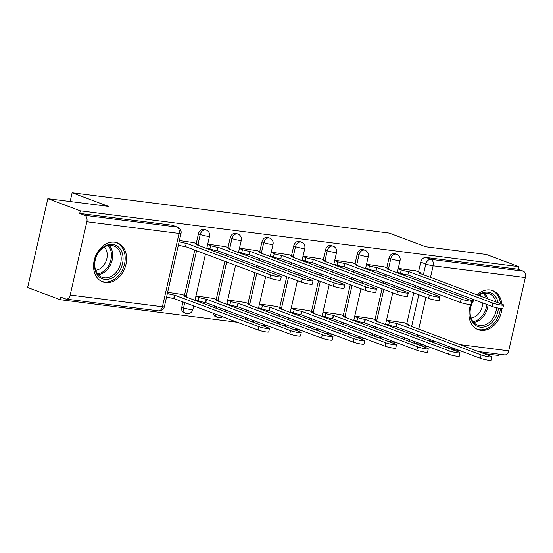 <?xml version="1.0" encoding="UTF-8"?>
<svg xmlns="http://www.w3.org/2000/svg" width="553" height="553" viewBox="0 0 553 553"><rect width="100%" height="100%" fill="white"/><g stroke="black" fill="none" stroke-linecap="round" stroke-linejoin="round"><path stroke-width="0.83" d="M204.389 229.371A5.35 4.058 110.5 0 0 203.684 229.198A5.35 4.058 110.5 0 0 198.437 233.864L200.234 234.534A5.35 4.058 -69.5 0 1 205.481 229.875A5.35 4.058 -69.5 0 1 206.179 230.048L204.389 229.371M236.145 233.414A5.35 4.058 110.5 0 0 235.447 233.242A5.35 4.058 110.5 0 0 230.193 237.901L231.99 238.578A5.35 4.058 -69.5 0 1 237.237 233.912A5.35 4.058 -69.5 0 1 237.935 234.085L236.145 233.414M267.901 237.458A5.35 4.058 110.5 0 0 267.203 237.285A5.35 4.058 110.5 0 0 261.949 241.944L263.746 242.615A5.35 4.058 -69.5 0 1 268.993 237.956A5.35 4.058 -69.5 0 1 269.698 238.129L267.901 237.458M299.657 241.495A5.35 4.058 110.5 0 0 298.959 241.322A5.35 4.058 110.5 0 0 293.712 245.988L295.502 246.659A5.35 4.058 -69.5 0 1 300.756 241.993A5.35 4.058 -69.5 0 1 301.454 242.166L299.657 241.495M331.413 245.539A5.35 4.058 110.5 0 0 330.715 245.366A5.35 4.058 110.5 0 0 325.468 250.025L327.258 250.703A5.35 4.058 -69.5 0 1 332.512 246.037A5.35 4.058 -69.5 0 1 333.21 246.209L331.413 245.539M363.176 249.576A5.35 4.058 110.5 0 0 362.471 249.403A5.35 4.058 110.5 0 0 357.224 254.069L359.021 254.739A5.35 4.058 -69.5 0 1 364.268 250.08A5.35 4.058 -69.5 0 1 364.966 250.253L363.176 249.576M394.932 253.62A5.35 4.058 110.5 0 0 394.234 253.447A5.35 4.058 110.5 0 0 388.98 258.113L390.777 258.783A5.35 4.058 -69.5 0 1 396.024 254.117A5.35 4.058 -69.5 0 1 396.722 254.29L394.932 253.62M470.672 304.544A20.862 15.83 110.5 0 0 478.145 329.699A20.862 15.83 110.5 0 0 480.875 330.369A20.862 15.83 110.5 0 0 501.91 308.602M501.882 304.164A20.862 15.83 110.5 0 0 492.785 290.629A20.862 15.83 110.5 0 0 490.062 289.959A20.862 15.83 110.5 0 0 477.039 294.853M105.485 282.597A20.862 15.83 110.5 0 0 125.49 266.193A20.862 15.83 110.5 0 0 117.395 242.857A20.862 15.83 110.5 0 0 114.665 242.186A20.862 15.83 110.5 0 0 94.667 258.59A20.862 15.83 110.5 0 0 102.754 281.926A20.862 15.83 110.5 0 0 105.485 282.597M47.835 198.665L108.506 206.387L72.125 192.755L389.298 233.117L425.672 246.749L486.336 254.47L518.797 266.636L80.296 210.831L47.835 198.665L27.65 287.519L60.111 299.685L237.341 322.24M261.472 325.309L269.104 326.284M293.228 329.353L300.86 330.321M324.984 333.39L332.616 334.365M356.747 337.434L364.372 338.401M388.503 341.478L396.135 342.445M420.259 345.514L427.891 346.489M452.015 349.558L459.647 350.526M483.771 353.602L498.612 355.489L498.91 354.176M473.257 299.408A20.862 15.83 110.5 0 0 471.405 302.788M60.111 299.685L60.699 297.092L65.759 298.993A5.35 3.429 -82.7 0 0 66.256 299.118A5.35 3.429 -82.7 0 0 70.196 295.032L86.849 221.718A5.35 3.429 -82.7 0 0 84.768 215.317L176.988 227.055A5.35 4.058 -69.5 0 1 177.686 227.228L172.626 225.334A5.35 4.058 -69.5 0 0 171.928 225.161L176.988 227.055A5.35 3.429 -82.7 0 1 179.068 233.456L86.849 221.718M80.296 210.831L79.708 213.423L84.768 215.317M404.893 331.897L405.287 330.155M406.766 323.657L413.768 292.834M415.02 287.332L415.414 285.59M416.665 280.088L417.059 278.346M418.538 271.848L420.743 262.15L425.796 264.051A5.35 4.058 -69.5 0 1 431.043 259.385L523.262 271.122A5.35 3.429 97.3 0 1 525.35 277.523L508.691 350.837A5.35 3.429 97.3 0 1 504.758 354.915L478.31 351.549M523.262 271.122L518.209 269.228L518.797 266.636M372.501 318.673L354.75 316.122M384.273 266.864L366.521 264.313M340.745 314.629L322.993 312.086M352.517 262.82L334.759 260.269M308.982 310.592L291.231 308.042M320.754 258.783L303.003 256.233M277.226 306.549L259.475 303.998M288.998 254.739L271.246 252.189M245.47 302.505L227.718 299.961M257.242 250.696L239.49 248.152M213.714 298.468L195.962 295.917M225.486 246.659L207.728 244.108M181.958 294.424L167.642 292.316M193.723 242.615L179.414 240.507M181.778 307.171L183.575 307.848A5.35 4.058 -69.5 0 0 185.773 313.371L183.976 312.701A5.35 4.058 110.5 0 1 181.778 307.171L182.988 301.869M184.467 295.364L194.76 250.06M196.232 243.555L198.437 233.864M214.35 307.648L214.744 305.906M216.223 299.408L224.871 261.341M226.122 255.839L226.516 254.097M227.995 247.599L230.193 237.901M246.106 311.692L246.5 309.95M247.979 303.445L254.981 272.629M256.233 267.127L256.627 265.385M257.878 259.882L258.272 258.14M259.751 251.636L261.949 241.944M277.862 315.728L278.263 313.993M279.735 307.489L286.737 276.673M287.989 271.164L288.383 269.429M289.634 263.919L290.028 262.184M291.507 255.68L293.712 245.988M309.625 319.772L310.019 318.03M311.491 311.533L318.493 280.71M319.745 275.207L320.146 273.465M321.39 267.963L321.791 266.221M323.263 259.723L325.468 250.025M341.381 323.816L341.775 322.074M343.254 315.569L350.256 284.754M351.508 279.251L351.902 277.509M353.153 272.007L353.547 270.265M355.026 263.76L357.224 254.069M373.137 327.853L373.531 326.118M375.01 319.613L382.012 288.797M383.264 283.288L383.658 281.553M384.909 276.044L385.303 274.309M386.782 267.804L388.98 258.113M70.141 201.506L72.125 192.755M404.257 322.717L386.506 320.166M416.029 270.908L398.278 268.357M195.078 299.802L195.81 299.899M226.834 303.846L227.566 303.936M258.59 307.883L259.322 307.98M290.353 311.927L291.085 312.016M322.109 315.97L322.841 316.06M353.865 320.007L354.597 320.104M385.621 324.051L386.353 324.141M397.393 272.242L398.125 272.332M213.403 313.268A5.35 4.058 110.5 0 0 215.732 316.738L217.529 317.415A5.35 4.058 -69.5 0 1 215.193 313.938M245.159 317.304A5.35 4.058 110.5 0 0 245.891 319.468M276.915 321.348A5.35 4.058 110.5 0 0 277.647 323.512M308.671 325.392A5.35 4.058 110.5 0 0 309.404 327.556M340.434 329.429A5.35 4.058 110.5 0 0 341.16 331.593M372.19 333.473A5.35 4.058 110.5 0 0 372.916 335.636M79.708 213.423L171.928 225.161M404.678 339.673A5.35 4.058 -69.5 0 1 403.946 337.517M518.209 269.228L425.99 257.491A5.35 4.058 110.5 0 0 420.743 262.15M365.637 268.198L366.369 268.295M333.881 264.161L334.613 264.251M302.118 260.117L302.85 260.207M270.362 256.074L271.094 256.17M238.606 252.037L239.338 252.127M206.85 247.993L207.582 248.09M398.195 268.71L401.243 269.85A5.35 0.615 12.8 0 0 408.57 271.585L407.81 274.959A5.35 0.615 -167.2 0 1 400.476 273.217L397.434 272.076M408.881 271.627L492.882 303.113A6.152 0.705 12.8 0 0 499.483 304.821A6.152 0.705 12.8 0 0 503.562 305.069L502.801 308.436A6.152 0.705 -167.2 0 1 498.716 308.187A6.152 0.705 -167.2 0 1 492.122 306.48L408.114 274.993M503.562 305.069A6.152 0.705 12.8 0 0 502.248 304.302L418.552 272.857A5.35 0.615 12.8 0 0 420.501 272.823A5.35 0.615 12.8 0 0 419.361 272.152L414.854 270.465M386.423 320.519L389.471 321.659A5.35 0.615 12.8 0 0 396.805 323.394L481.117 354.922A6.152 0.705 12.8 0 0 487.711 356.63A6.152 0.705 12.8 0 0 491.797 356.879A6.152 0.705 12.8 0 0 490.476 356.111L406.78 324.666A5.35 0.615 12.8 0 0 408.729 324.632A5.35 0.615 12.8 0 0 407.589 323.961L403.082 322.275M491.797 356.879L491.029 360.245A6.152 0.705 -167.2 0 1 486.944 359.996A6.152 0.705 -167.2 0 1 480.35 358.289L396.038 326.768A5.35 0.615 -167.2 0 1 388.704 325.026L389.471 321.659M385.662 323.885L388.704 325.026M396.342 326.802L397.109 323.436M366.439 264.666L369.48 265.806A5.35 0.615 12.8 0 0 376.814 267.548L376.054 270.915A5.35 0.615 -167.2 0 1 368.72 269.173L365.671 268.032M377.118 267.583L461.126 299.069A6.152 0.705 12.8 0 0 467.72 300.784A6.152 0.705 12.8 0 0 471.806 301.026L471.038 304.399A6.152 0.705 -167.2 0 1 466.96 304.15A6.152 0.705 -167.2 0 1 460.359 302.436L376.358 270.956M471.806 301.026A6.152 0.705 12.8 0 0 470.492 300.258L386.789 268.813A5.35 0.615 12.8 0 0 388.745 268.779A5.35 0.615 12.8 0 0 387.598 268.108L383.098 266.422M334.683 260.622L337.724 261.763A5.35 0.615 12.8 0 0 345.058 263.505L344.291 266.871A5.35 0.615 -167.2 0 1 336.957 265.129L333.915 263.988M345.362 263.546L429.37 295.026A6.152 0.705 12.8 0 0 435.964 296.74A6.152 0.705 12.8 0 0 440.05 296.989L439.282 300.355A6.152 0.705 -167.2 0 1 435.197 300.106A6.152 0.705 -167.2 0 1 428.603 298.399L344.595 266.912M440.05 296.989A6.152 0.705 12.8 0 0 438.736 296.221L355.033 264.776A5.35 0.615 12.8 0 0 356.989 264.735A5.35 0.615 12.8 0 0 355.842 264.071L351.342 262.385M498.405 308.132A18.049 13.694 -69.5 0 1 494.078 319.931A18.049 13.694 -69.5 0 1 473.949 324.044A18.049 13.694 -69.5 0 1 474.045 299.705M474.239 299.774A16.714 12.684 110.5 0 0 474.17 299.871A16.714 12.684 110.5 0 0 477.481 325.019A16.714 12.684 110.5 0 0 492.529 318.867A16.714 12.684 110.5 0 0 496.546 307.745M482.638 302.926A13.161 9.989 -69.5 0 1 479.437 312.673A13.161 9.989 -69.5 0 1 471.025 317.975M476.472 328.917A20.724 15.726 110.5 0 0 476.886 329.083A20.724 15.726 110.5 0 0 495.543 321.452A20.724 15.726 110.5 0 0 500.465 308.47M500.465 303.632A20.724 15.726 110.5 0 0 491.437 290.27A20.724 15.726 110.5 0 0 491.009 290.118M478.2 295.288A18.049 13.694 -69.5 0 1 498.115 302.754M496.041 301.973A16.714 12.684 110.5 0 0 489.211 293.719A16.714 12.684 110.5 0 0 478.642 295.454M479.721 294.784A13.161 9.989 -69.5 0 1 480.903 296.304M118.688 272.159A18.049 13.694 -69.5 0 1 98.462 276.175A18.049 13.694 -69.5 0 1 98.856 251.643A18.049 13.694 -69.5 0 1 119.082 247.633A18.049 13.694 -69.5 0 1 118.688 272.159M98.78 252.099A16.714 12.684 110.5 0 0 102.091 277.247A16.714 12.684 110.5 0 0 117.139 271.094A16.714 12.684 110.5 0 0 113.821 245.947A16.714 12.684 110.5 0 0 98.78 252.099M104.33 247.011A13.161 9.989 -69.5 0 1 104.047 264.901A13.161 9.989 -69.5 0 1 95.634 270.203M101.081 281.145A20.724 15.726 110.5 0 0 101.496 281.311A20.724 15.726 110.5 0 0 120.153 273.68A20.724 15.726 110.5 0 0 116.047 242.497A20.724 15.726 110.5 0 0 115.618 242.345M354.667 316.475L357.708 317.616A5.35 0.615 12.8 0 0 365.042 319.358L449.354 350.879A6.152 0.705 12.8 0 0 455.955 352.593A6.152 0.705 12.8 0 0 460.034 352.835A6.152 0.705 12.8 0 0 458.72 352.067L375.017 320.622A5.35 0.615 12.8 0 0 376.973 320.588A5.35 0.615 12.8 0 0 375.833 319.917L371.326 318.231M460.034 352.835L459.273 356.208A6.152 0.705 -167.2 0 1 455.188 355.959A6.152 0.705 -167.2 0 1 448.594 354.245L364.282 322.724A5.35 0.615 -167.2 0 1 356.948 320.982L357.708 317.616M353.906 319.841L356.948 320.982M364.586 322.765L365.353 319.392M322.911 312.431L325.952 313.572A5.35 0.615 12.8 0 0 333.286 315.314L417.598 346.835A6.152 0.705 12.8 0 0 424.192 348.549A6.152 0.705 12.8 0 0 428.278 348.798A6.152 0.705 12.8 0 0 426.964 348.031L343.261 316.586A5.35 0.615 12.8 0 0 345.217 316.544A5.35 0.615 12.8 0 0 344.07 315.881L339.57 314.194M428.278 348.798L427.51 352.164A6.152 0.705 -167.2 0 1 423.432 351.915A6.152 0.705 -167.2 0 1 416.831 350.208L332.519 318.68A5.35 0.615 -167.2 0 1 325.192 316.938L325.952 313.572M322.143 315.798L325.192 316.938M332.83 318.722L333.59 315.355M302.926 256.585L305.968 257.726A5.35 0.615 12.8 0 0 313.302 259.461L312.535 262.834A5.35 0.615 -167.2 0 1 305.201 261.092L302.159 259.951M313.606 259.502L397.614 290.989A6.152 0.705 12.8 0 0 404.208 292.696A6.152 0.705 12.8 0 0 408.294 292.945L407.526 296.311A6.152 0.705 -167.2 0 1 403.441 296.069A6.152 0.705 -167.2 0 1 396.847 294.355L312.839 262.869M408.294 292.945A6.152 0.705 12.8 0 0 406.973 292.178L323.277 260.733A5.35 0.615 12.8 0 0 325.226 260.698A5.35 0.615 12.8 0 0 324.086 260.028L319.586 258.341M271.164 252.541L274.212 253.682A5.35 0.615 12.8 0 0 281.546 255.424L280.779 258.79A5.35 0.615 -167.2 0 1 273.445 257.048L270.403 255.908M281.85 255.458L365.851 286.945A6.152 0.705 12.8 0 0 372.452 288.659A6.152 0.705 12.8 0 0 376.531 288.901L375.77 292.274A6.152 0.705 -167.2 0 1 371.685 292.025A6.152 0.705 -167.2 0 1 365.091 290.311L281.083 258.832M376.531 288.901A6.152 0.705 12.8 0 0 375.217 288.134L291.521 256.689A5.35 0.615 12.8 0 0 293.47 256.654A5.35 0.615 12.8 0 0 292.33 255.991L287.823 254.297M239.408 248.497L242.449 249.638A5.35 0.615 12.8 0 0 249.783 251.38L249.023 254.746A5.35 0.615 -167.2 0 1 241.689 253.004L238.64 251.864M250.087 251.421L334.095 282.901A6.152 0.705 12.8 0 0 340.689 284.615A6.152 0.705 12.8 0 0 344.775 284.864L344.014 288.231A6.152 0.705 -167.2 0 1 339.929 287.982A6.152 0.705 -167.2 0 1 333.335 286.274L249.327 254.788M344.775 284.864A6.152 0.705 12.8 0 0 343.461 284.097L259.758 252.652A5.35 0.615 12.8 0 0 261.714 252.61A5.35 0.615 12.8 0 0 260.567 251.947L256.067 250.26M291.154 308.394L294.196 309.535A5.35 0.615 12.8 0 0 301.53 311.27L385.842 342.798A6.152 0.705 12.8 0 0 392.436 344.505A6.152 0.705 12.8 0 0 396.522 344.754A6.152 0.705 12.8 0 0 395.208 343.987L311.505 312.542A5.35 0.615 12.8 0 0 313.461 312.507A5.35 0.615 12.8 0 0 312.314 311.837L307.814 310.15M396.522 344.754L395.754 348.12A6.152 0.705 -167.2 0 1 391.669 347.878A6.152 0.705 -167.2 0 1 385.075 346.164L300.763 314.643A5.35 0.615 -167.2 0 1 293.429 312.901L294.196 309.535M290.387 311.761L293.429 312.901M301.067 314.678L301.834 311.311M259.398 304.35L262.44 305.491A5.35 0.615 12.8 0 0 269.774 307.233L354.086 338.754A6.152 0.705 12.8 0 0 360.68 340.468A6.152 0.705 12.8 0 0 364.766 340.71A6.152 0.705 12.8 0 0 363.445 339.95L279.749 308.498A5.35 0.615 12.8 0 0 281.698 308.463A5.35 0.615 12.8 0 0 280.558 307.8L276.058 306.106M364.766 340.71L363.998 344.084A6.152 0.705 -167.2 0 1 359.913 343.835A6.152 0.705 -167.2 0 1 353.319 342.12L269.007 310.599A5.35 0.615 -167.2 0 1 261.673 308.857L262.44 305.491M258.631 307.717L261.673 308.857M269.311 310.641L270.078 307.268M227.636 300.307L230.684 301.447A5.35 0.615 12.8 0 0 238.011 303.189L322.323 334.71A6.152 0.705 12.8 0 0 328.924 336.424A6.152 0.705 12.8 0 0 333.003 336.673A6.152 0.705 12.8 0 0 331.689 335.906L247.993 304.461A5.35 0.615 12.8 0 0 249.942 304.42A5.35 0.615 12.8 0 0 248.802 303.756L244.295 302.069M333.003 336.673L332.242 340.04A6.152 0.705 -167.2 0 1 328.157 339.791A6.152 0.705 -167.2 0 1 321.563 338.083L237.251 306.556A5.35 0.615 -167.2 0 1 229.917 304.821L230.684 301.447M226.875 303.68L229.917 304.821M237.555 306.597L238.322 303.231M207.651 244.461L210.693 245.601A5.35 0.615 12.8 0 0 218.027 247.343L217.26 250.709A5.35 0.615 -167.2 0 1 209.926 248.968L206.884 247.827M218.331 247.378L302.339 278.864A6.152 0.705 12.8 0 0 308.933 280.571A6.152 0.705 12.8 0 0 313.019 280.82L312.251 284.187A6.152 0.705 -167.2 0 1 308.173 283.945A6.152 0.705 -167.2 0 1 301.572 282.23L217.571 250.744M313.019 280.82A6.152 0.705 12.8 0 0 311.705 280.053L228.002 248.608A5.35 0.615 12.8 0 0 229.958 248.574A5.35 0.615 12.8 0 0 228.811 247.903L224.311 246.216M195.88 296.27L198.921 297.41A5.35 0.615 12.8 0 0 206.255 299.152L290.567 330.673A6.152 0.705 12.8 0 0 297.161 332.381A6.152 0.705 12.8 0 0 301.247 332.63A6.152 0.705 12.8 0 0 299.933 331.862L216.23 300.417A5.35 0.615 12.8 0 0 218.186 300.383A5.35 0.615 12.8 0 0 217.039 299.712L212.539 298.026M301.247 332.63L300.486 335.996A6.152 0.705 -167.2 0 1 296.401 335.754A6.152 0.705 -167.2 0 1 289.8 334.04L205.495 302.519A5.35 0.615 -167.2 0 1 198.161 300.777L198.921 297.41M195.112 299.636L198.161 300.777M205.799 302.553L206.559 299.187M179.158 241.64A5.35 0.615 12.8 0 0 186.271 243.299L185.504 246.666A5.35 0.615 -167.2 0 1 178.391 245.007M186.575 243.334L270.583 274.82A6.152 0.705 12.8 0 0 277.177 276.535A6.152 0.705 12.8 0 0 281.263 276.776L280.495 280.15A6.152 0.705 -167.2 0 1 276.41 279.901A6.152 0.705 -167.2 0 1 269.816 278.187L185.808 246.707M281.263 276.776A6.152 0.705 12.8 0 0 279.942 276.016L196.246 244.564A5.35 0.615 12.8 0 0 198.195 244.53A5.35 0.615 12.8 0 0 197.055 243.866L192.555 242.173M167.386 293.449A5.35 0.615 12.8 0 0 174.499 295.108L258.811 326.629A6.152 0.705 12.8 0 0 265.405 328.344A6.152 0.705 12.8 0 0 269.491 328.593A6.152 0.705 12.8 0 0 268.177 327.825L184.474 296.38A5.35 0.615 12.8 0 0 186.43 296.339A5.35 0.615 12.8 0 0 185.283 295.675L180.783 293.982M269.491 328.593L268.723 331.959A6.152 0.705 -167.2 0 1 264.645 331.71A6.152 0.705 -167.2 0 1 258.044 329.996L173.732 298.475A5.35 0.615 -167.2 0 1 166.619 296.816M174.043 298.516L174.803 295.15M70.196 295.032L162.416 306.77L179.068 233.456A5.35 0.615 12.8 0 0 181.025 233.421A5.35 5.35 0 0 0 177.686 227.228M409.953 333.791L410.347 332.049M411.598 326.546L418.828 294.728M420.08 289.226L420.474 287.484M421.725 281.982L422.119 280.24M423.37 274.737L425.796 264.051A5.35 0.615 -167.2 0 0 433.13 265.786L430.49 277.406M429.239 282.915L428.845 284.65M427.593 290.159L427.199 291.894M425.948 297.403L418.718 329.215M417.467 334.724L417.073 336.459M428.029 340.572L435.66 341.54M459.792 344.609L508.691 350.837M525.35 277.523L433.13 265.786A5.35 3.429 -82.7 0 0 431.043 259.385L425.99 257.491M185.773 313.371A5.35 5.35 0 0 0 192.866 309.549A5.35 0.615 12.8 0 1 190.909 309.583A5.35 0.615 12.8 0 1 183.575 307.848L184.778 302.539M186.243 296.111L196.55 250.73M198.009 244.302L200.234 234.534A5.35 0.615 12.8 0 0 207.569 236.276A5.35 0.615 -167.2 0 0 209.518 236.235A5.35 5.35 0 0 0 206.179 230.048M216.14 308.318L216.541 306.583M218 300.155L226.661 262.018M227.912 256.509L228.306 254.774M229.772 248.345L231.99 238.578A5.35 0.615 12.8 0 0 239.325 240.32A5.35 0.615 -167.2 0 0 241.274 240.279A5.35 5.35 0 0 0 237.935 234.085M247.903 312.362L248.297 310.62M249.756 304.198L256.779 273.3M258.023 267.797L258.424 266.055M259.675 260.553L260.069 258.811M261.528 252.389L263.746 242.615A5.35 0.615 12.8 0 0 271.081 244.357A5.35 0.615 -167.2 0 0 273.037 244.322A5.35 5.35 0 0 0 269.698 238.129M279.659 316.406L280.053 314.664M281.512 308.235L288.535 277.343M289.786 271.841L290.18 270.099M291.431 264.597L291.825 262.855M293.284 256.426L295.502 246.659A5.35 0.615 12.8 0 0 302.837 248.401A5.35 0.615 -167.2 0 0 304.793 248.359A5.35 5.35 0 0 0 301.454 242.166M311.415 320.443L311.809 318.708M313.274 312.279L320.291 281.387M321.542 275.878L321.936 274.143M323.187 268.634L323.581 266.899M325.04 260.47L327.258 250.703A5.35 0.615 12.8 0 0 334.593 252.445A5.35 0.615 -167.2 0 0 336.549 252.403A5.35 5.35 0 0 0 333.21 246.209M343.171 324.487L343.572 322.745M345.031 316.323L352.047 285.424M353.298 279.922L353.692 278.18M354.943 272.677L355.337 270.935M356.803 264.514L359.021 254.739A5.35 0.615 12.8 0 0 366.356 256.481A5.35 0.615 -167.2 0 0 368.305 256.447A5.35 5.35 0 0 0 364.966 250.253M374.934 328.53L375.328 326.788M376.787 320.36L383.803 289.468M385.054 283.966L385.455 282.224M386.699 276.721L387.1 274.979M388.559 268.551L390.777 258.783A5.35 0.615 12.8 0 0 398.112 260.525A5.35 0.615 -167.2 0 0 400.061 260.484A5.35 5.35 0 0 0 396.722 254.29M374.713 336.307A5.35 4.058 -69.5 0 1 373.987 334.143M342.957 332.263A5.35 4.058 -69.5 0 1 342.224 330.106M311.201 328.226A5.35 4.058 -69.5 0 1 310.468 326.063M279.438 324.182A5.35 4.058 -69.5 0 1 278.712 322.019M247.682 320.146A5.35 4.058 -69.5 0 1 246.956 317.982M409.732 341.574A5.35 4.058 -69.5 0 1 409.006 339.411M164.365 306.728A5.35 0.615 12.8 0 1 162.416 306.77A5.35 3.429 97.3 0 1 158.476 310.848A5.35 5.35 0 0 0 164.365 306.728L181.025 233.421M415.275 341.761A5.35 3.429 97.3 0 1 413.658 343.04M408.57 271.585L407.81 274.959M401.243 269.85L400.476 273.217M492.882 303.113L492.122 306.48M396.038 326.768L396.805 323.394M480.35 358.289L481.117 354.922M376.814 267.548L376.054 270.915M369.48 265.806L368.72 269.173M461.126 299.069L460.359 302.436M345.058 263.505L344.291 266.871M337.724 261.763L336.957 265.129M429.37 295.026L428.603 298.399M488.023 304.945A16.714 12.684 -69.5 0 1 484.027 315.68A16.714 12.684 -69.5 0 1 473.624 322.392M472.919 321.549A16.168 12.263 110.5 0 0 482.921 315.065A16.168 12.263 110.5 0 0 486.799 304.482M484.573 293.159A16.714 12.684 -69.5 0 1 487.539 298.793M486.191 298.288A16.168 12.263 110.5 0 0 483.495 293.332M109.183 245.394A16.714 12.684 -69.5 0 1 108.637 267.908A16.714 12.684 -69.5 0 1 98.227 274.62M97.528 273.776A16.168 12.263 110.5 0 0 107.531 267.293A16.168 12.263 110.5 0 0 108.105 245.56M364.282 322.724L365.042 319.358M448.594 354.245L449.354 350.879M332.519 318.68L333.286 315.314M416.831 350.208L417.598 346.835M313.302 259.461L312.535 262.834M305.968 257.726L305.201 261.092M397.614 290.989L396.847 294.355M281.546 255.424L280.779 258.79M274.212 253.682L273.445 257.048M365.851 286.945L365.091 290.311M249.783 251.38L249.023 254.746M242.449 249.638L241.689 253.004M334.095 282.901L333.335 286.274M300.763 314.643L301.53 311.27M385.075 346.164L385.842 342.798M269.007 310.599L269.774 307.233M353.319 342.12L354.086 338.754M237.251 306.556L238.011 303.189M321.563 338.083L322.323 334.71M218.027 247.343L217.26 250.709M210.693 245.601L209.926 248.968M302.339 278.864L301.572 282.23M205.495 302.519L206.255 299.152M289.8 334.04L290.567 330.673M186.271 243.299L185.504 246.666M270.583 274.82L269.816 278.187M173.732 298.475L174.499 295.108M258.044 329.996L258.811 326.629M378.971 337.904A5.35 5.35 0 0 0 381.37 336.915M400.061 260.484L397.261 272.816M396.01 278.318L395.616 280.06M394.365 285.562L393.971 287.304M392.72 292.807L385.489 324.625M384.238 330.127L383.844 331.869M347.215 333.86A5.35 5.35 0 0 0 349.614 332.871M368.305 256.447L365.505 268.772M364.254 274.281L363.86 276.016M362.609 281.525L362.215 283.26M360.964 288.77L353.733 320.581M352.482 326.09L352.088 327.825M315.452 329.823A5.35 5.35 0 0 0 317.857 328.835M336.549 252.403L333.749 264.735M332.498 270.237L332.104 271.979M330.853 277.482L330.459 279.224M329.208 284.726L321.977 316.544M320.726 322.046L320.332 323.788M283.696 325.779A5.35 5.35 0 0 0 286.095 324.791M304.793 248.359L301.993 260.691M300.742 266.193L300.341 267.935M299.097 273.438L298.696 275.18M297.445 280.682L290.221 312.5M288.97 318.003L288.576 319.745M251.94 321.735A5.35 5.35 0 0 0 254.339 320.747M273.037 244.322L270.23 256.647M268.979 262.157L268.585 263.892M267.334 269.401L266.94 271.136M265.689 276.645L258.458 308.463M257.214 313.966L256.813 315.701M217.529 317.415A5.35 5.35 0 0 0 222.583 316.71M241.274 240.279L238.474 252.61M237.223 258.113L236.829 259.855M235.578 265.357L226.702 304.42M225.451 309.922L225.057 311.664M209.518 236.235L206.718 248.567M205.467 254.069L194.946 300.376M193.695 305.878L192.866 309.549M66.256 299.118L158.476 310.848M414.791 343.468L422.423 344.436M446.554 347.512L454.179 348.48M420.501 272.823L420.321 273.597M408.556 325.406L408.729 324.632M388.745 268.779L388.565 269.56M356.989 264.735L356.809 265.516M491.437 290.27L491.064 290.131M476.886 329.083L476.52 328.945M116.047 242.497L115.674 242.359M101.496 281.311L101.13 281.173M376.793 321.369L376.973 320.588M345.037 317.325L345.217 316.544M325.226 260.698L325.053 261.472M293.47 256.654L293.297 257.435M261.714 252.61L261.534 253.392M313.281 313.281L313.461 312.507M281.525 309.245L281.698 308.463M249.762 305.201L249.942 304.42M229.958 248.574L229.778 249.348M218.006 301.157L218.186 300.383M198.195 244.53L198.022 245.311M186.25 297.12L186.43 296.339"/></g></svg>
